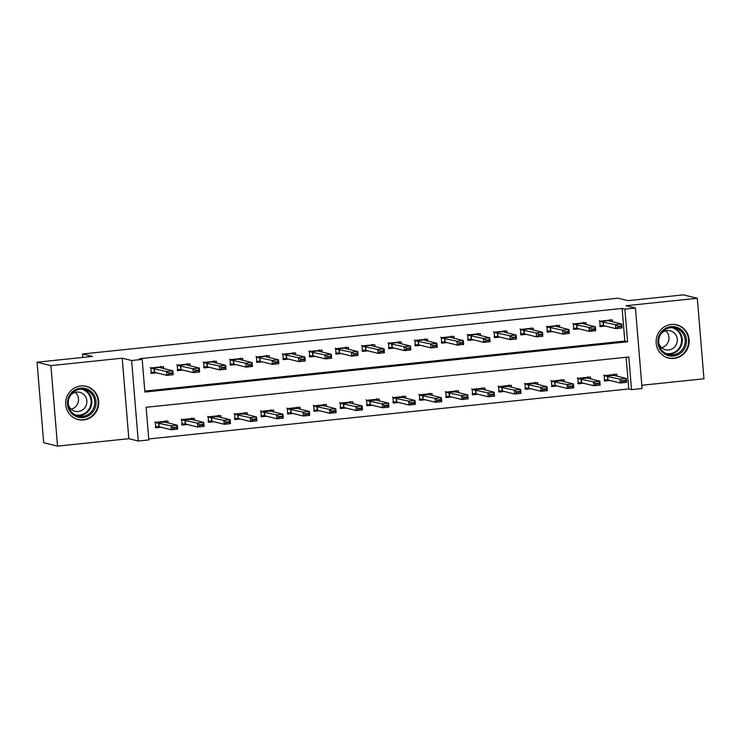 <?xml version="1.0" encoding="UTF-8"?>
<svg xmlns="http://www.w3.org/2000/svg" width="741" height="741" viewBox="0 0 741 741"><rect width="100%" height="100%" fill="white"/><g stroke="black" fill="none" stroke-linecap="round" stroke-linejoin="round"><path stroke-width="1.11" d="M83.603 419.934A17.089 16.506 103.8 0 0 98.692 404.086A17.089 16.506 103.8 0 0 86.289 386.367A17.089 16.506 103.8 0 0 80.815 385.987A17.089 16.506 103.8 0 0 65.727 401.826A17.089 16.506 103.8 0 0 78.12 419.554A17.089 16.506 103.8 0 0 83.603 419.934M674.041 358.422A17.089 16.506 103.8 0 0 689.13 342.583A17.089 16.506 103.8 0 0 676.737 324.854A17.089 16.506 103.8 0 0 671.253 324.475A17.089 16.506 103.8 0 0 656.174 340.323A17.089 16.506 103.8 0 0 668.567 358.051A17.089 16.506 103.8 0 0 674.041 358.422M148.811 439.922L138.243 441.025L131.629 360.515L142.189 359.413L144.875 392.054L627.581 341.768L624.895 309.127L635.454 308.024L642.077 388.534L631.517 389.636L628.831 356.995L146.125 407.281L148.811 439.922M128.823 438.7L122.2 358.19L50.907 365.619L37.05 362.21L43.673 442.72L57.529 446.128L128.823 438.7L138.243 441.025M641.808 385.264L703.95 378.79L697.327 298.28L626.034 305.709L635.454 308.024M148.728 438.959L628.738 388.951L631.517 389.636M50.907 365.619L57.529 446.128M37.05 362.21L92.505 356.43L82.529 353.976L618.04 298.188L628.016 300.642L683.471 294.872L697.327 298.28M628.738 388.951L626.136 357.282M617.04 376.178L616.883 374.279L604.211 375.604L604.656 381.041L609.954 380.485M590.633 378.929L590.475 377.03L577.804 378.355L578.249 383.792L583.547 383.236M564.225 381.68L564.068 379.781L551.397 381.106L551.841 386.543L557.139 385.987M537.818 384.431L537.66 382.532L524.989 383.857L525.434 389.294L530.732 388.738M511.41 387.182L511.262 385.283L498.582 386.607L499.026 392.045L504.334 391.489M485.012 389.933L484.855 388.034L472.174 389.358L472.628 394.796L477.926 394.24M458.605 392.674L458.447 390.785L445.767 392.109L446.221 397.546L451.519 396.991M432.198 395.425L432.04 393.536L419.369 394.86L419.814 400.297L425.112 399.742M405.79 398.176L405.633 396.287L392.962 397.602L393.406 403.048L398.704 402.493M379.383 400.927L379.225 399.038L366.554 400.353L366.999 405.799L372.297 405.244M352.975 403.678L352.818 401.789L340.147 403.104L340.591 408.55L345.89 407.995M326.568 406.429L326.411 404.54L313.739 405.855L314.184 411.301L319.482 410.746M300.161 409.18L300.012 407.291L287.332 408.606L287.777 414.052L293.084 413.497M273.762 411.931L273.605 410.042L260.925 411.357L261.378 416.803L266.677 416.247M247.355 414.682L247.198 412.793L234.517 414.108L234.971 419.554L240.269 418.998M220.948 417.433L220.79 415.544L208.119 416.859L208.564 422.305L213.862 421.749M194.54 420.184L194.383 418.295L181.712 419.61L182.156 425.056L187.454 424.5M168.133 422.935L167.975 421.045L155.304 422.361L155.749 427.807L161.047 427.251M144.791 391.091L624.811 341.082L622.125 308.441L139.419 358.727L142.189 359.413M612.566 321.779L612.409 319.88L599.738 321.205L600.182 326.642L605.48 326.086M586.159 324.53L586.001 322.631L573.33 323.956L573.775 329.393L579.073 328.837M559.751 327.272L559.594 325.382L546.923 326.707L547.367 332.144L552.666 331.588M533.344 330.023L533.196 328.133L520.515 329.458L520.96 334.895L526.267 334.339M506.946 332.774L506.788 330.884L494.108 332.2L494.562 337.646L499.86 337.09M480.538 335.525L480.381 333.635L467.701 334.951L468.155 340.397L473.453 339.841M454.131 338.276L453.974 336.386L441.303 337.701L441.747 343.148L447.045 342.592M427.724 341.027L427.566 339.137L414.895 340.452L415.34 345.899L420.638 345.343M401.316 343.778L401.159 341.888L388.488 343.203L388.932 348.65L394.231 348.094M374.909 346.529L374.751 344.639L362.08 345.954L362.525 351.401L367.823 350.845M348.502 349.28L348.344 347.39L335.673 348.705L336.118 354.152L341.416 353.596M322.094 352.031L321.946 350.141L309.266 351.456L309.71 356.903L315.018 356.347M295.696 354.782L295.539 352.892L282.858 354.207L283.312 359.654L288.61 359.098M269.289 357.533L269.131 355.643L256.451 356.958L256.905 362.405L262.203 361.849M242.881 360.283L242.724 358.394L230.053 359.709L230.497 365.156L235.795 364.6M216.474 363.034L216.316 361.145L203.645 362.46L204.09 367.906L209.388 367.351M190.066 365.785L189.909 363.896L177.238 365.211L177.683 370.657L182.981 370.102M163.659 368.536L163.502 366.647L150.831 367.962L151.275 373.408L156.573 372.853M82.529 353.976L82.807 357.44M122.2 358.19L131.629 360.515M622.125 308.441L624.895 309.127M624.811 341.082L627.581 341.768M609.843 320.149L609.926 321.122M600.136 326.105L603.934 325.707M609.806 319.612L609.584 321.038L621.773 324.039L622.097 327.957L615.762 328.615L603.563 325.614L600.553 325.438L599.691 326.151M617.929 326.994L621.097 326.67L621.051 326.012L617.874 326.346L617.929 326.994L615.762 328.615L615.438 324.706L600.238 321.52L599.237 320.705M617.874 326.346L615.438 324.706L621.773 324.039L621.051 326.012M622.097 327.957L621.097 326.67M614.4 375.52L614.317 374.548M608.398 380.105L604.61 380.504M613.983 375.391L604.702 375.919L619.911 379.105L626.247 378.438L613.983 375.391M614.27 374.01L614.252 374.927M625.515 380.411L626.247 378.438L626.571 382.356L620.236 383.014L619.911 379.105L622.403 381.402L625.571 381.069L625.515 380.411L622.347 380.744M604.156 380.55L605.027 379.837L608.037 380.013L620.236 383.014L622.403 381.402M604.702 375.919L603.711 375.103M625.571 381.069L626.571 382.356M583.445 322.9L583.519 323.873M573.729 328.856L577.526 328.458M583.399 322.363L583.176 323.789L595.366 326.79L595.69 330.708L589.354 331.366L577.156 328.365L574.145 328.189L573.284 328.902M591.522 329.745L594.69 329.421L594.643 328.763L591.475 329.097L591.522 329.745L589.354 331.366L589.03 327.448L573.83 324.271L572.83 323.456M591.475 329.097L589.03 327.448L595.366 326.79L594.643 328.763M595.69 330.708L594.69 329.421M557.037 325.651L557.112 326.624M547.33 331.607L551.119 331.208M556.991 325.114L556.769 326.54L568.968 329.541L569.283 333.459L562.947 334.117L550.758 331.116L547.747 330.94L546.877 331.653M565.114 332.496L568.291 332.172L568.236 331.514L565.068 331.848L565.114 332.496L562.947 334.117L562.623 330.199L547.423 327.022L546.432 326.207M565.068 331.848L562.623 330.199L568.968 329.541L568.236 331.514M569.283 333.459L568.291 332.172M530.63 328.402L530.704 329.375M520.923 334.358L524.711 333.959M530.584 327.865L530.361 329.291L542.56 332.292L542.875 336.21L536.54 336.868L524.35 333.867L521.34 333.691L520.469 334.404M538.716 335.247L541.884 334.923L541.828 334.265L538.661 334.599L538.716 335.247L536.54 336.868L536.215 332.95L521.016 329.773L520.025 328.958M538.661 334.599L536.215 332.95L542.56 332.292L541.828 334.265M542.875 336.21L541.884 334.923M587.993 378.271L587.909 377.299M582 382.856L578.202 383.254M587.576 378.142L578.304 378.67L593.504 381.856L599.84 381.189L587.576 378.142M587.872 376.761L587.845 377.678M599.117 383.162L599.84 381.189L600.164 385.107L593.828 385.765L593.504 381.856L595.996 384.153L599.163 383.819L599.117 383.162L595.94 383.495M577.758 383.301L578.619 382.588L581.629 382.764L593.828 385.765L595.996 384.153M578.304 378.67L577.304 377.854M599.163 383.819L600.164 385.107M561.585 381.022L561.502 380.05M555.593 385.607L551.795 386.005M561.169 380.893L551.897 381.42L567.097 384.607L573.432 383.94L561.178 380.911M561.465 379.512L561.437 380.429M572.71 385.913L573.432 383.94L573.756 387.858L567.421 388.516L567.097 384.607L569.588 386.904L572.756 386.57L572.71 385.913L569.542 386.246M551.35 386.052L552.212 385.339L555.222 385.515L567.421 388.516L569.588 386.904M551.897 381.42L550.896 380.605M572.756 386.57L573.756 387.858M535.178 383.773L535.104 382.801M529.185 388.358L525.397 388.756M534.77 383.643L525.489 384.171L540.689 387.358L547.034 386.691L534.77 383.643M535.058 382.263L535.03 383.18M546.302 388.664L547.034 386.691L547.349 390.609L541.013 391.267L540.689 387.358L543.181 389.655L546.358 389.321L546.302 388.664L543.134 388.997M524.943 388.803L525.814 388.089L528.824 388.265L541.013 391.267L543.181 389.655M525.489 384.171L524.489 383.356M546.358 389.321L547.349 390.609M504.223 331.153L504.306 332.125M494.516 337.109L498.304 336.71M504.176 330.616L503.954 332.042L516.153 335.043L516.477 338.961L510.132 339.619L497.943 336.618L494.932 336.442L494.062 337.155M512.309 337.998L515.477 337.674L515.421 337.016L512.253 337.35L512.309 337.998L510.132 339.619L509.817 335.701L494.608 332.524L493.617 331.709M512.253 337.35L509.817 335.701L516.153 335.043L515.421 337.016M516.477 338.961L515.477 337.674M508.771 386.524L508.697 385.552M502.778 391.109L498.989 391.507M508.363 386.394L499.082 386.922L514.282 390.109L520.627 389.442L508.363 386.413M508.65 385.014L508.622 385.931M519.895 391.415L520.627 389.442L520.942 393.36L514.606 394.017L514.282 390.109L516.783 392.406L519.95 392.072L519.895 391.415L516.727 391.748M498.536 391.554L499.406 390.84L502.417 391.016L514.606 394.017L516.783 392.406M499.082 386.922L498.091 386.107M519.95 392.072L520.942 393.36M659.249 335.284A14.792 14.283 -76.2 0 1 678.293 327.883A14.792 14.283 -76.2 0 1 685.156 347.399A14.792 14.283 -76.2 0 1 666.122 354.8A14.792 14.283 -76.2 0 1 659.249 335.284M683.924 346.881A13.699 13.227 103.8 0 0 675.199 327.976A13.699 13.227 103.8 0 0 659.935 335.664A13.699 13.227 103.8 0 0 668.66 354.569A13.699 13.227 103.8 0 0 683.924 346.881M665.798 330.819A9.753 9.411 -76.2 0 1 661.648 347.686M660.981 333.765A9.753 9.411 -76.2 0 1 676.422 344.269A9.753 9.411 -76.2 0 1 658.74 342.842M664.77 356.578A16.978 16.395 103.8 0 0 668.15 357.829A16.978 16.395 103.8 0 0 687.074 348.298A16.978 16.395 103.8 0 0 676.264 324.854A16.978 16.395 103.8 0 0 672.689 324.391M82.973 417.535A14.792 14.283 -76.2 0 1 67.505 404.336A14.792 14.283 -76.2 0 1 80.556 388.164A14.792 14.283 -76.2 0 1 96.024 401.363A14.792 14.283 -76.2 0 1 82.973 417.535M80.371 389.182A13.699 13.227 103.8 0 0 68.283 401.881A13.699 13.227 103.8 0 0 78.213 416.081A13.699 13.227 103.8 0 0 82.603 416.386A13.699 13.227 103.8 0 0 94.691 403.688A13.699 13.227 103.8 0 0 84.761 389.479A13.699 13.227 103.8 0 0 80.371 389.182M70.534 395.268A9.753 9.411 -76.2 0 1 86.845 402.428A9.753 9.411 -76.2 0 1 68.302 404.354M74.322 418.091A16.978 16.395 103.8 0 0 77.703 419.341A16.978 16.395 103.8 0 0 83.149 419.712A16.978 16.395 103.8 0 0 98.136 403.975A16.978 16.395 103.8 0 0 85.826 386.357A16.978 16.395 103.8 0 0 82.242 385.904M75.35 392.332A9.753 9.411 -76.2 0 1 71.201 409.189M477.815 333.904L477.899 334.876M468.108 339.86L471.897 339.461M477.769 333.367L477.547 334.793L489.745 337.794L490.07 341.712L483.734 342.37L471.535 339.369L468.525 339.193L467.654 339.906M485.901 340.749L489.069 340.425L489.014 339.767L485.846 340.1L485.901 340.749L483.734 342.37L483.41 338.452L468.201 335.275L467.21 334.46M485.846 340.1L483.41 338.452L489.745 337.794L489.014 339.767M490.07 341.712L489.069 340.425M482.372 389.275L482.289 388.303M476.37 393.86L472.582 394.258M481.956 389.145L472.675 389.673L487.884 392.85L494.219 392.193L481.956 389.145M482.243 387.765L482.215 388.682M493.487 394.166L494.219 392.193L494.543 396.111L488.199 396.768L487.884 392.85L490.375 395.148L493.543 394.823L493.487 394.166L490.32 394.499M472.128 394.305L472.999 393.591L476.009 393.767L488.199 396.768L490.375 395.148M472.675 389.673L471.684 388.858M493.543 394.823L494.543 396.111M451.408 336.655L451.491 337.627M441.701 342.611L445.489 342.212M451.362 336.118L451.149 337.544L463.338 340.545L463.662 344.463L457.327 345.121L445.128 342.12L442.118 341.944L441.247 342.657M459.494 343.5L462.662 343.176L462.606 342.518L459.439 342.851L459.494 343.5L457.327 345.121L457.002 341.203L441.793 338.026L440.802 337.211M459.439 342.851L457.002 341.203L463.338 340.545L462.606 342.518M463.662 344.463L462.662 343.176M455.965 392.026L455.882 391.053M449.963 396.611L446.175 397.009M455.548 391.896L446.267 392.424L461.476 395.601L467.812 394.944L455.548 391.896M455.835 390.516L455.808 391.433M467.08 396.917L467.812 394.944L468.136 398.862L461.8 399.519L461.476 395.601L463.968 397.898L467.136 397.574L467.08 396.917L463.912 397.25M445.721 397.056L446.591 396.342L449.602 396.518L461.8 399.519L463.968 397.898M446.267 392.424L445.276 391.609M467.136 397.574L468.136 398.862M425.001 339.406L425.084 340.378M415.293 345.362L419.082 344.963M424.964 338.869L424.741 340.295L436.931 343.296L437.255 347.214L430.919 347.872L418.721 344.871L415.71 344.695L414.84 345.408M433.087 346.251L436.254 345.927L436.199 345.269L433.031 345.602L433.087 346.251L430.919 347.872L430.595 343.954L415.395 340.777L414.395 339.962M433.031 345.602L430.595 343.954L436.931 343.296L436.199 345.269M437.255 347.214L436.254 345.927M429.558 394.777L429.474 393.804M423.556 399.362L419.767 399.76M429.141 394.647L419.86 395.175L435.069 398.352L441.404 397.695L429.141 394.666M429.428 393.267L429.4 394.184M440.673 399.668L441.404 397.695L441.729 401.613L435.393 402.27L435.069 398.352L437.56 400.649L440.728 400.325L440.673 399.668L437.505 400.001M419.313 399.807L420.184 399.093L423.194 399.269L435.393 402.27L437.56 400.649M419.86 395.175L418.869 394.36M440.728 400.325L441.729 401.613M398.593 342.157L398.677 343.129M388.886 348.113L392.684 347.714M398.556 341.62L398.334 343.046L410.523 346.047L410.847 349.965L404.512 350.623L392.313 347.622L389.303 347.446L388.441 348.159M406.679 349.002L409.847 348.678L409.801 348.02L406.624 348.353L406.679 349.002L404.512 350.623L404.188 346.705L388.988 343.528L387.988 342.713M406.624 348.353L404.188 346.705L410.523 346.047L409.801 348.02M410.847 349.965L409.847 348.678M403.15 397.528L403.067 396.555M397.148 402.113L393.36 402.511M402.733 397.398L393.452 397.926L408.661 401.103L414.997 400.446L402.733 397.398M403.021 396.018L403.002 396.935M414.265 402.419L414.997 400.446L415.321 404.364L408.986 405.021L408.661 401.103L411.153 403.4L414.321 403.076L414.265 402.419L411.098 402.752M392.906 402.558L393.777 401.844L396.787 402.02L408.986 405.021L411.153 403.4M393.452 397.926L392.461 397.111M414.321 403.076L415.321 404.364M372.195 344.908L372.269 345.88M362.479 350.864L366.276 350.465M372.149 344.37L371.926 345.797L384.116 348.798L384.44 352.716L378.105 353.374L365.906 350.373L362.905 350.197L362.034 350.91M380.272 351.753L383.449 351.429L383.393 350.771L380.226 351.104L380.272 351.753L378.105 353.374L377.78 349.456L362.581 346.279L361.58 345.463M380.226 351.104L377.78 349.456L384.116 348.798L383.393 350.771M384.44 352.716L383.449 351.429M376.743 400.279L376.66 399.306M370.75 404.864L366.952 405.262M376.326 400.149L367.054 400.677L382.254 403.854L388.59 403.197L376.335 400.168M376.623 398.769L376.595 399.686M387.867 405.17L388.59 403.197L388.914 407.115L382.578 407.772L382.254 403.854L384.746 406.151L387.913 405.827L387.867 405.17L384.69 405.503M366.508 405.308L367.369 404.595L370.38 404.771L382.578 407.772L384.746 406.151M367.054 400.677L366.054 399.862M387.913 405.827L388.914 407.115M345.788 347.659L345.862 348.631M336.081 353.614L339.869 353.216M345.741 347.112L345.519 348.548L357.718 351.549L358.033 355.467L351.697 356.125L339.508 353.124L336.497 352.948L335.627 353.661M353.874 354.504L357.042 354.179L356.986 353.522L353.818 353.855L353.874 354.504L351.697 356.125L351.373 352.207L336.173 349.03L335.182 348.214M353.818 353.855L351.373 352.207L357.718 351.549L356.986 353.522M358.033 355.467L357.042 354.179M350.336 403.03L350.261 402.057M344.343 407.615L340.545 408.013M349.928 402.9L340.647 403.428L355.847 406.605L362.182 405.948L349.928 402.9M350.215 401.52L350.187 402.437M361.46 407.921L362.182 405.948L362.506 409.866L356.171 410.523L355.847 406.605L358.338 408.902L361.506 408.578L361.46 407.921L358.292 408.254M340.1 408.059L340.971 407.346L343.972 407.522L356.171 410.523L358.338 408.902M340.647 403.428L339.647 402.613M361.506 408.578L362.506 409.866M319.38 350.41L319.454 351.382M309.673 356.365L313.462 355.967M319.334 349.863L319.112 351.299L331.31 354.3L331.635 358.218L325.29 358.876L313.1 355.875L310.09 355.699L309.219 356.412M327.466 357.255L330.634 356.93L330.579 356.273L327.411 356.606L327.466 357.255L325.29 358.876L324.975 354.958L309.766 351.78L308.775 350.965M327.411 356.606L324.975 354.958L331.31 354.3L330.579 356.273M331.635 358.218L330.634 356.93M323.928 405.781L323.854 404.808M317.935 410.366L314.147 410.764M323.521 405.651L314.24 406.179L329.439 409.356L335.784 408.699L323.521 405.651M323.808 404.271L323.78 405.188M335.052 410.671L335.784 408.699L336.099 412.617L329.764 413.274L329.439 409.356L331.94 411.653L335.108 411.329L335.052 410.671L331.885 411.005M313.693 410.81L314.564 410.097L317.574 410.273L329.764 413.274L331.94 411.653M314.24 406.179L313.248 405.364M335.108 411.329L336.099 412.617M292.973 353.161L293.056 354.133M283.266 359.107L287.054 358.718M292.927 352.614L292.704 354.05L304.903 357.051L305.227 360.969L298.882 361.627L286.693 358.625L283.683 358.449L282.812 359.163M301.059 360.006L304.227 359.681L304.171 359.024L301.003 359.357L301.059 360.006L298.882 361.627L298.567 357.708L283.358 354.531L282.367 353.716M301.003 359.357L298.567 357.708L304.903 357.051L304.171 359.024M305.227 360.969L304.227 359.681M297.521 408.532L297.447 407.559M291.528 413.117L287.74 413.515M297.113 408.402L287.832 408.93L303.041 412.107L309.377 411.45L297.113 408.421M297.4 407.022L297.373 407.939M308.645 413.422L309.377 411.45L309.692 415.368L303.356 416.025L303.041 412.107L305.533 414.404L308.701 414.08L308.645 413.422L305.477 413.756M287.286 413.561L288.156 412.848L291.167 413.024L303.356 416.025L305.533 414.404M287.832 408.93L286.841 408.115M308.701 414.08L309.692 415.368M266.565 355.912L266.649 356.884M256.858 361.858L260.647 361.469M266.519 355.365L266.297 356.801L278.496 359.802L278.82 363.72L272.484 364.377L260.286 361.376L257.275 361.2L256.405 361.914M274.652 362.757L277.819 362.432L277.764 361.775L274.596 362.108L274.652 362.757L272.484 364.377L272.16 360.459L256.951 357.282L255.96 356.467M274.596 362.108L272.16 360.459L278.496 359.802L277.764 361.775M278.82 363.72L277.819 362.432M271.123 411.283L271.039 410.31M265.121 415.868L261.332 416.266M270.706 411.153L261.425 411.681L276.634 414.858L282.969 414.2L270.706 411.153M270.993 409.773L270.965 410.69M282.238 416.173L282.969 414.2L283.294 418.119L276.949 418.776L276.634 414.858L279.125 417.155L282.293 416.831L282.238 416.173L279.07 416.507M260.878 416.312L261.749 415.599L264.759 415.775L276.949 418.776L279.125 417.155M261.425 411.681L260.434 410.866M282.293 416.831L283.294 418.119M240.158 358.663L240.241 359.635M230.451 364.609L234.239 364.22M240.112 358.116L239.899 359.552L252.088 362.553L252.412 366.471L246.077 367.128L233.878 364.127L230.868 363.951L229.997 364.665M248.244 365.508L251.412 365.183L251.356 364.526L248.189 364.859L248.244 365.508L246.077 367.128L245.753 363.21L230.544 360.033L229.553 359.218M248.189 364.859L245.753 363.21L252.088 362.553L251.356 364.526M252.412 366.471L251.412 365.183M244.715 414.034L244.632 413.061M238.713 418.619L234.925 419.017M244.298 413.904L235.017 414.432L250.226 417.609L256.562 416.951L244.298 413.923M244.586 412.524L244.558 413.441M255.83 418.924L256.562 416.951L256.886 420.869L250.551 421.527L250.226 417.609L252.718 419.906L255.886 419.582L255.83 418.924L252.662 419.258M234.471 419.063L235.342 418.35L238.352 418.526L250.551 421.527L252.718 419.906M235.017 414.432L234.026 413.617M255.886 419.582L256.886 420.869M213.751 361.413L213.834 362.386M204.044 367.36L207.841 366.971M213.714 360.867L213.491 362.303L225.681 365.304L226.005 369.222L219.669 369.879L207.471 366.878L204.46 366.702L203.59 367.416M221.837 368.258L225.005 367.934L224.949 367.277L221.781 367.61L221.837 368.258L219.669 369.879L219.345 365.961L204.145 362.784L203.145 361.969M221.781 367.61L219.345 365.961L225.681 365.304L224.949 367.277M226.005 369.222L225.005 367.934M218.308 416.785L218.225 415.812M212.306 421.37L208.517 421.768M217.891 416.646L208.61 417.183L223.819 420.36L230.155 419.702L217.891 416.674M218.178 415.266L218.16 416.192M229.423 421.675L230.155 419.702L230.479 423.62L224.143 424.278L223.819 420.36L226.311 422.657L229.478 422.333L229.423 421.675L226.255 422.009M208.064 421.814L208.934 421.101L211.945 421.277L224.143 424.278L226.311 422.657M208.61 417.183L207.619 416.368M229.478 422.333L230.479 423.62M187.343 364.164L187.427 365.137M177.636 370.111L181.434 369.722M187.306 363.618L187.084 365.054L199.273 368.055L199.598 371.973L193.262 372.63L181.063 369.629L178.053 369.453L177.192 370.167M195.429 371.009L198.597 370.685L198.551 370.028L195.383 370.361L195.429 371.009L193.262 372.63L192.938 368.712L177.738 365.535L176.738 364.72M195.383 370.361L192.938 368.712L199.273 368.055L198.551 370.028M199.598 371.973L198.597 370.685M191.9 419.536L191.817 418.563M185.908 424.121L182.11 424.51M191.484 419.397L182.212 419.934L197.412 423.111L203.747 422.453L191.484 419.397M191.78 418.017L191.752 418.943M203.015 424.426L203.747 422.453L204.071 426.371L197.736 427.029L197.412 423.111L199.903 425.408L203.071 425.084L203.015 424.426L199.848 424.76M181.656 424.565L182.527 423.852L185.537 424.028L197.736 427.029L199.903 425.408M182.212 419.934L181.212 419.119M203.071 425.084L204.071 426.371M160.945 366.915L161.019 367.888M151.229 372.862L155.026 372.473M160.899 366.369L160.677 367.805L172.875 370.806L173.19 374.724L166.855 375.381L154.665 372.38L151.655 372.204L150.784 372.908M169.022 373.76L172.199 373.436L172.144 372.779L168.976 373.112L169.022 373.76L166.855 375.381L166.53 371.463L151.331 368.286L150.33 367.471M168.976 373.112L166.53 371.463L172.875 370.806L172.144 372.779M173.19 374.724L172.199 373.436M165.493 422.287L165.41 421.314M159.5 426.872L155.703 427.261M165.076 422.148L155.805 422.685L171.004 425.862L177.34 425.204L165.086 422.175M165.373 420.768L165.345 421.694M176.617 427.177L177.34 425.204L177.664 429.122L171.328 429.78L171.004 425.862L173.496 428.159L176.664 427.835L176.617 427.177L173.44 427.511M155.258 427.316L156.119 426.603L159.13 426.779L171.328 429.78L173.496 428.159M155.805 422.685L154.804 421.87M176.664 427.835L177.664 429.122M602.979 321.668L603.294 325.586M603.248 321.696L603.563 325.614M609.778 320.529L600.238 321.52M608.037 380.013L607.713 376.104M607.768 379.985L607.453 376.067M576.572 324.419L576.896 328.337M576.841 324.447L577.156 328.365M583.371 323.28L573.83 324.271M550.165 327.17L550.489 331.088M550.433 327.198L550.758 331.116M556.963 326.031L547.423 327.022M523.757 329.921L524.082 333.839M524.026 329.949L524.35 333.867M530.556 328.782L521.016 329.773M581.629 382.764L581.315 378.855M581.361 382.736L581.046 378.818M555.222 385.515L554.907 381.606M554.963 385.487L554.639 381.569M528.824 388.265L528.5 384.357M528.555 388.238L528.231 384.32M497.35 332.672L497.674 336.59M497.619 332.7L497.943 336.618M504.149 331.533L494.608 332.524M502.417 391.016L502.092 387.098M502.148 390.989L501.824 387.071M673.736 327.707A13.699 13.227 -76.2 0 1 681.035 346.167A13.699 13.227 -76.2 0 1 667.233 354.133M665.501 353.337A13.245 12.792 103.8 0 0 680.368 345.917A13.245 12.792 103.8 0 0 671.828 327.605M83.298 389.21A13.699 13.227 -76.2 0 1 91.717 403.743A13.699 13.227 -76.2 0 1 79.713 415.673A13.699 13.227 -76.2 0 1 76.795 415.645M75.054 414.84A13.245 12.792 103.8 0 0 91.097 402.826A13.245 12.792 103.8 0 0 81.39 389.118M470.943 335.423L471.267 339.341M471.211 335.451L471.535 339.369M477.741 334.284L468.201 335.275M476.009 393.767L475.685 389.849M475.741 393.74L475.416 389.822M444.535 338.174L444.859 342.092M444.804 338.202L445.128 342.12M451.334 337.035L441.793 338.026M449.602 396.518L449.278 392.6M449.333 396.491L449.009 392.573M418.137 340.925L418.452 344.843M418.396 340.953L418.721 344.871M424.936 339.786L415.395 340.777M423.194 399.269L422.87 395.351M422.926 399.242L422.602 395.324M391.73 343.676L392.054 347.594M391.998 343.704L392.313 347.622M398.528 342.537L388.988 343.528M396.787 402.02L396.463 398.102M396.518 401.993L396.203 398.074M365.322 346.427L365.646 350.345M365.591 346.455L365.906 350.373M372.121 345.287L362.581 346.279M370.38 404.771L370.065 400.853M370.111 404.743L369.796 400.825M338.915 349.178L339.239 353.096M339.183 349.206L339.508 353.124M345.714 348.038L336.173 349.03M343.972 407.522L343.657 403.604M343.713 407.494L343.389 403.576M312.507 351.929L312.832 355.847M312.776 351.956L313.1 355.875M319.306 350.789L309.766 351.78M317.574 410.273L317.25 406.355M317.305 410.245L316.981 406.327M286.1 354.68L286.424 358.598M286.369 354.707L286.693 358.625M292.899 353.54L283.358 354.531M291.167 413.024L290.843 409.106M290.898 412.996L290.574 409.078M259.693 357.431L260.017 361.349M259.961 357.458L260.286 361.376M266.491 356.291L256.951 357.282M264.759 415.775L264.435 411.857M264.491 415.747L264.166 411.829M233.295 360.182L233.61 364.1M233.554 360.209L233.878 364.127M240.093 359.042L230.544 360.033M238.352 418.526L238.028 414.608M238.083 418.498L237.759 414.58M206.887 362.933L207.202 366.851M207.156 362.96L207.471 366.878M213.686 361.793L204.145 362.784M211.945 421.277L211.62 417.359M211.676 421.249L211.352 417.331M180.48 365.684L180.804 369.602M180.748 365.711L181.063 369.629M187.278 364.544L177.738 365.535M185.537 424.028L185.213 420.11M185.269 424L184.954 420.082M154.072 368.434L154.397 372.353M154.341 368.462L154.665 372.38M160.871 367.295L151.331 368.286M159.13 426.779L158.815 422.861M158.87 426.751L158.546 422.833M668.15 357.829L666.78 357.495M676.264 324.854L674.894 324.512M85.826 386.357L84.455 386.024M77.703 419.341L76.342 419.008"/></g></svg>
